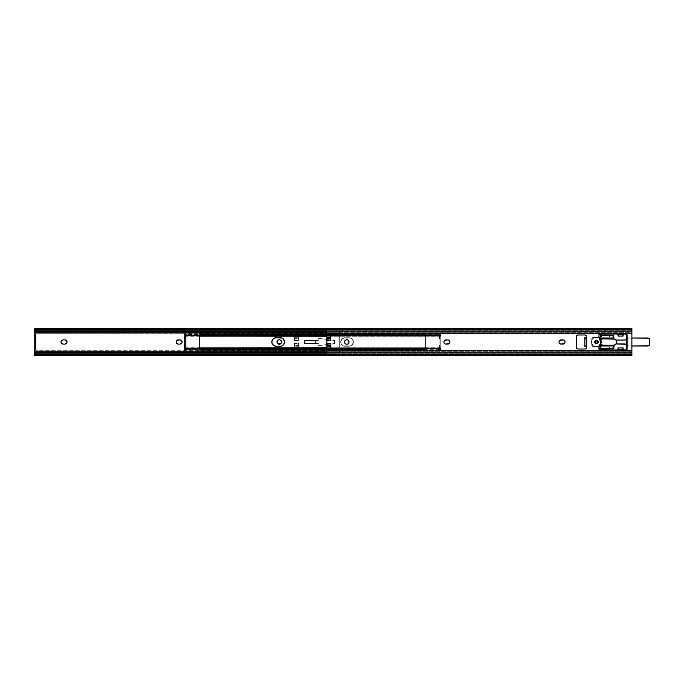 <?xml version="1.0" encoding="UTF-8"?>
<svg xmlns="http://www.w3.org/2000/svg" width="684" height="684" viewBox="0 0 684 684"><rect width="100%" height="100%" fill="white"/><g stroke="black" fill="none" stroke-linecap="round" stroke-linejoin="round"><path stroke-width="0.51" stroke-dasharray="3.42 2.56" d="M298.455 337.041L294.453 337.041L294.453 337.862L298.455 337.862L298.455 340.752L294.453 340.752L294.453 335.391L298.455 335.391L294.453 335.391L294.453 337.041L298.455 337.041L298.455 337.862L294.453 338.007L298.455 338.007L294.453 337.725L294.453 335.989L294.453 340.247L298.455 340.247L298.455 335.989L294.453 335.989L298.455 335.989L298.455 337.725L294.453 337.725L298.455 337.87L294.453 337.862L294.453 340.752L298.455 340.752L298.455 338.606L294.453 338.606L298.455 338.606L298.455 337.862L298.455 340.752L298.455 338.469L298.455 340.247L294.453 340.247L294.453 338.007L298.455 338.007L298.455 338.469L298.455 335.391L298.455 337.041M294.453 346.13L298.455 346.275L294.453 346.13L298.455 346.138L298.455 345.394L294.453 345.394L294.453 348.609L294.453 343.248L298.455 343.248L298.455 348.609L294.453 348.609L298.455 348.609L298.455 346.959L294.453 346.959L298.455 346.959L298.455 346.138L294.453 346.138L298.455 346.13L294.453 345.993L294.453 343.753L294.453 348.011L298.455 348.011L298.455 343.753L294.453 343.753L298.455 343.753L298.455 345.993L294.453 345.993L294.453 343.248L294.453 345.394L298.455 345.394L298.455 343.248L294.453 343.248L294.453 348.609L294.453 346.275L298.455 346.275L298.455 348.011L294.453 348.011L294.453 346.13M281.492 342L281.449 341.564A2.249 2.249 0 0 0 281.449 341.555L281.321 341.136A2.249 2.249 0 0 0 281.321 341.136L281.115 340.752A2.249 2.249 0 0 0 281.107 340.743L280.098 339.922A2.249 2.249 0 0 0 280.098 339.914L279.243 339.751A2.249 2.249 0 0 0 278.379 339.922L277.986 340.128A2.249 2.249 0 0 0 277.362 340.752L276.986 342A2.249 2.249 0 0 0 276.986 342L277.644 343.59L279.243 344.249L280.833 343.59L281.492 342M34.2 354.355L34.2 355.509L34.2 354.355L339.298 354.355L339.298 352.824L339.298 354.355L34.2 354.355L34.2 352.824L339.298 352.824L339.298 350.695L339.298 352.824L34.2 352.824L34.2 350.695L339.298 350.695L339.298 330.962L339.298 332.723L326.781 332.723L339.298 332.723L339.298 353.038L34.722 353.038L339.298 353.038L339.298 351.277L326.781 351.277L339.298 351.277L339.298 331.176L34.2 331.176L339.298 331.176L339.298 328.91L338.896 329.645L326.781 329.645L338.896 329.645A2.001 1.291 180 0 1 337.298 330.158L326.781 330.158L337.298 330.158L337.298 331.381L326.781 331.381L337.298 331.381A2.001 1.291 0 0 0 338.879 330.885L34.619 330.885L338.879 330.885L337.298 331.381L337.298 330.158L338.896 329.645L339.298 328.491L339.298 350.695L34.2 350.695L34.2 333.305L339.298 333.305L34.2 333.305L34.2 328.491L34.2 329.645L339.298 329.645L34.2 329.645M318.24 340.495L304.508 340.495L304.508 343.505L318.291 343.513L317.778 345.805L334.767 343.479L334.767 340.521L317.778 338.195L318.24 340.495L317.778 338.195L334.767 340.521L334.767 343.479L317.778 345.805L318.291 343.513L304.508 343.505L304.508 340.495L318.24 340.495L304.508 340.495L318.24 340.495L317.778 338.195L334.767 340.521L317.778 338.195L318.24 340.495L304.508 340.495L318.24 340.495L315.615 340.495L315.615 343.505L304.508 343.505L318.24 343.505L304.508 343.505L318.24 343.505L317.778 345.805L334.767 343.479L317.778 345.805L318.24 343.505L317.778 345.805L326.918 344.556L317.778 345.805L318.24 343.505L315.615 343.505L318.334 343.548L317.778 345.805L334.519 343.513L334.519 340.487L327.037 339.461L327.037 344.539L334.767 343.479L326.926 344.556L334.519 343.513L334.767 340.521L317.778 338.195L326.918 339.444L326.926 344.556L326.926 339.444L317.778 338.195L318.334 340.452L315.709 340.495L315.709 343.505L318.359 343.599L317.778 345.805L326.79 344.574L326.79 339.426L317.778 338.195L318.24 340.495M279.243 339.751L278.379 339.922M277.986 340.128L277.362 340.752M180.046 344.103L178.242 344.103L180.85 343.941L182.106 342.41M182.106 341.59L180.456 339.939M178.242 339.897L180.046 339.897L177.07 340.256L176.139 342A2.103 2.103 0 0 1 176.301 341.196M176.181 342.41L177.831 344.061M64.929 344.103L63.125 344.103L65.732 343.941L66.989 342.41A2.103 2.103 0 0 1 66.681 343.171M67.032 342L66.681 340.829L65.339 339.939M63.125 339.897L64.929 339.897L62.321 340.059L61.064 341.59M61.064 342.41L62.714 344.061M34.2 334.493L35.799 334.493L35.799 349.507L34.2 349.507L35.799 349.507L35.799 334.493L34.2 334.493M338.896 354.355L326.781 354.355L338.896 354.355L337.298 353.842L326.781 353.842L337.298 353.842L337.298 352.619L326.781 352.619L337.298 352.619L338.879 353.115L34.619 353.115L338.879 353.115A2.001 1.291 180 0 0 337.298 352.619L337.298 353.842A2.001 1.291 0 0 1 338.896 354.355L339.196 354.731L338.896 354.355M339.298 353.816L339.298 355.509L339.153 353.44M339.298 330.09L339.298 328.534L339.298 330.962L34.722 330.962L339.298 330.962L339.298 330.09L35.551 330.09M34.2 353.038L34.2 330.962M66.989 341.59A2.103 2.103 0 0 0 66.681 340.829M277.362 343.248A2.249 2.249 0 0 0 277.986 343.872M278.379 344.078A2.249 2.249 0 0 0 279.243 344.249M308.604 343.505L315.615 343.505L315.615 340.495L304.696 340.495L304.696 343.505L308.604 343.505M315.521 340.495L304.696 340.495L304.696 343.505L315.521 343.505L315.521 340.495L315.709 343.505L315.521 340.495M304.508 343.505L304.696 340.495L304.508 343.505M334.767 340.521L334.519 343.513L334.767 340.521M327.037 344.539L326.79 339.426L327.037 344.539M298.455 346.959L298.455 343.248L298.455 346.959M294.453 337.041L294.453 340.752L294.453 337.041M294.453 340.247L294.453 335.989L294.453 340.247M298.455 335.989L298.455 340.247L298.455 335.989M294.453 348.011L294.453 343.753L294.453 348.011M298.455 343.753L298.455 348.011L298.455 343.753M340.7 342A4.258 4.258 0 0 0 344.95 346.258A4.258 4.258 0 0 1 340.7 342L341.949 338.99L344.95 337.742L350.781 338.067L352.696 339.64L353.414 342L352.166 345.01L349.156 346.258L343.325 345.933L341.419 344.36L340.7 342L341.419 344.36L343.325 345.933L350.781 345.933L352.696 344.36L353.414 342L352.696 339.64L350.781 338.067L343.325 338.067L341.419 339.64L340.7 342A4.258 4.258 0 0 1 344.95 337.742A4.258 4.258 0 0 0 340.7 342L341.419 344.36L343.325 345.933L349.156 346.258A4.258 4.258 0 0 0 353.414 342A4.258 4.258 0 0 0 349.156 337.742A4.258 4.258 0 0 1 353.414 342A4.258 4.258 0 0 1 349.156 346.258L344.95 346.258L349.156 346.258A4.258 4.258 0 0 0 353.414 342A4.258 4.258 0 0 1 349.156 346.258L351.525 345.54L353.329 342.829L352.696 339.64L350.781 338.067L343.325 338.067L341.419 339.64L340.7 342L341.419 339.64L343.325 338.067L350.781 338.067L352.696 339.64L353.414 342L352.696 344.36L350.781 345.933L343.325 345.933L341.419 344.36L340.7 342M280.295 337.742A4.258 4.258 0 0 0 280.286 337.742L274.455 338.067L272.548 339.64L271.83 342A4.258 4.258 0 0 0 276.088 346.258A4.258 4.258 0 0 1 271.83 342L273.078 338.99L271.83 342A4.258 4.258 0 0 1 276.088 337.742L281.124 337.828L283.296 338.99L284.544 342L283.296 345.01L280.286 346.258L275.259 346.172L273.078 345.01L271.916 342.829L273.72 345.54L276.088 346.258L281.919 345.933L284.219 343.624L284.219 340.375L282.654 338.46L281.124 337.828L276.088 337.742A4.258 4.258 0 0 0 271.83 342L272.548 344.36L274.455 345.933L280.286 346.258A4.258 4.258 0 0 0 281.919 345.933L283.826 344.36L284.544 342A4.258 4.258 0 0 0 284.544 341.991L283.296 338.99M425.534 350.105L184.697 350.105L425.534 350.105L425.534 348.43L184.697 348.43L184.996 346.001L186.099 346.001L186.099 346.54L184.996 346.54L184.996 337.999L186.099 337.999L186.099 338.469L184.996 338.469L184.996 345.531L186.099 345.531L186.099 346.001L184.996 346.001L184.996 345.531L186.099 345.531L186.099 338.469L184.996 338.469L184.996 337.46L186.099 337.46L186.099 337.999L184.996 337.999L184.697 335.57L425.534 335.57L199.711 335.57L425.534 335.57L425.534 333.895L184.697 333.895L425.534 333.895M184.697 349.712L184.697 349.148L184.697 349.712L425.534 349.712L425.534 349.148L423.533 349.952L186.698 349.952L184.697 347.746L425.534 347.746L184.731 347.908L185.92 349.028L424.311 349.028L185.92 349.028L423.533 349.387L186.698 349.387L186.698 349.952L184.697 349.148L184.697 347.746M425.499 334.835L425.534 335.57L184.697 335.357L184.697 336.186L184.697 334.852L186.698 334.048L184.697 336.254L185.92 334.972L424.311 334.972L185.92 334.972L423.533 334.613L186.698 334.613L186.698 334.048L423.533 334.048L425.534 334.852L425.534 334.288L184.697 334.288L184.697 334.852L186.698 334.048L423.533 334.048L425.534 336.254L425.534 335.357L184.697 335.57L425.534 335.57L425.534 348.686L425.534 347.746L425.534 348.643L184.697 348.643L425.534 348.703L425.534 335.57L425.534 348.43L184.697 348.703L184.731 347.908M425.534 348.703L184.697 348.532M425.499 349.165L425.534 334.852L184.731 334.835M185.125 348.259L186.099 348.259L186.099 335.741L184.996 335.741L186.099 335.741L186.099 336.485L184.996 336.485L186.099 336.485L186.099 348.259L184.996 348.259L184.996 347.515L186.099 347.515L186.099 348.259L186.099 335.741L186.099 337.46L184.996 337.46L185.125 335.741M184.996 347.908L425.499 347.908L423.533 349.952L186.698 349.952L184.731 349.165M184.697 334.852L184.697 334.288M184.697 349.148L425.534 349.148L423.533 349.952L425.534 347.746M186.099 347.515L184.996 347.515L184.996 346.54L186.099 346.54L186.099 347.515M425.089 335.416L423.533 334.048L425.534 334.852L425.534 336.186L425.089 335.416M280.286 337.742A4.258 4.258 0 0 1 281.919 338.067L276.088 337.742M280.286 346.258L276.088 346.258L280.286 346.258A4.258 4.258 0 0 0 281.919 345.933L276.088 346.258M199.711 350.105L199.711 348.43L440.547 348.43L440.248 346.001L439.145 346.001L439.145 346.54L440.248 346.54L440.248 337.999L439.145 337.999L439.145 338.469L440.248 338.469L440.248 345.531L439.145 345.531L439.145 346.001L440.248 346.001L440.248 345.531L439.145 345.531L439.145 338.469L440.248 338.469L440.248 337.46L439.145 337.46L439.145 337.999L440.248 337.999L440.043 335.741L440.043 348.259L440.547 349.704L440.547 347.746L440.547 350.105L200.609 349.712L440.547 349.712L440.547 347.746L440.547 348.643L199.711 348.703L440.547 348.43L199.711 348.43L199.711 335.57L440.547 335.57L199.711 335.57L199.711 333.895M273.72 338.46L273.078 338.99M282.654 338.46L281.919 338.067M199.711 336.254L199.711 335.357L440.547 335.545L440.547 334.04L440.547 334.852L440.547 334.288L200.609 334.288L440.547 333.895L440.547 335.57L199.711 335.297L440.547 335.357L440.547 336.254L438.547 334.048L326.781 334.048L438.547 334.048L438.547 334.613L326.781 334.613L439.325 334.972L326.781 334.972L439.325 334.972L440.513 336.092L326.781 336.092L440.547 336.186L440.547 334.852L438.547 334.048L440.513 334.835M199.711 334.852L440.547 334.852L440.547 336.254L440.547 335.297L440.043 335.741L440.248 348.259L440.248 346.54L439.145 346.54L439.145 348.259L439.145 335.741L439.145 336.485L440.248 336.485L440.248 335.741L439.145 335.741L439.145 347.515L440.248 347.515L439.145 347.515L439.145 348.259L440.248 348.259L439.145 348.259L439.145 335.741L440.547 335.545L199.711 335.57L199.711 348.43L440.547 348.703L199.711 348.643L199.711 347.746M440.513 347.908L326.781 347.908L440.513 347.908M326.781 349.028L439.325 349.028L440.359 348.267L439.325 349.028L326.781 349.028M326.781 349.387L439.325 349.028L326.781 349.387M199.711 349.148L440.547 349.148L438.547 349.952L326.781 349.952L438.547 349.952L438.547 349.387L438.948 349.917L440.513 349.165M440.547 335.297L199.711 335.297M199.711 333.903L199.711 336.135M199.711 347.865L199.711 350.088M439.145 337.46L440.248 337.46L440.248 336.485L439.145 336.485L439.145 337.46M440.231 335.741L440.248 348.259L440.248 335.741M344.95 346.258A4.258 4.258 0 0 1 340.7 342A4.258 4.258 0 0 1 344.95 337.742A4.258 4.258 0 0 0 340.7 342A4.258 4.258 0 0 0 344.95 346.258L349.156 346.258L344.95 346.258M349.156 337.742A4.258 4.258 0 0 1 353.414 342A4.258 4.258 0 0 0 349.156 337.742L344.95 337.742L349.156 337.742M344.599 342.436L344.933 343.248A2.249 2.249 0 0 0 344.933 343.257L346.369 344.206L348.053 343.872A2.249 2.249 0 0 0 348.062 343.872L349.011 342.436M444.839 340.247A2.103 2.103 0 0 0 444.831 340.256L447.806 339.897L446.002 339.897M444.514 340.512A2.103 2.103 0 0 0 444.514 340.521L444.061 341.196M443.942 342.402A2.103 2.103 0 0 0 443.942 342.419L443.899 342A2.103 2.103 0 0 0 443.899 342L443.942 341.59A2.103 2.103 0 0 0 443.942 341.598M559.05 342.402A2.103 2.103 0 0 0 559.05 342.419L559.008 342A2.103 2.103 0 0 0 559.008 342L559.05 341.59A2.103 2.103 0 0 0 559.05 341.598M595.268 342.487L595.174 342A1.274 1.274 0 0 1 595.268 341.513L595.174 342A1.274 1.274 0 0 0 595.268 342.487L595.738 343.06A1.274 1.274 0 0 0 596.2 343.248L597.354 342.906A1.274 1.274 0 0 0 597.354 342.898L597.508 342.71M339.298 355.509L326.781 355.509L326.781 353.842L631.879 353.842L631.879 354.355L326.781 354.355L326.781 352.619L631.879 352.619L326.781 352.619L326.781 353.115L631.879 353.115L631.879 352.619L631.879 353.842L326.781 353.842L326.781 353.038L326.781 353.91L326.781 353.115L631.879 353.115L631.879 353.91L631.879 353.038L326.781 353.038L326.781 351.277L631.879 351.277L631.879 353.038L326.781 353.038L326.781 338.606L330.791 338.606L330.791 335.391L326.781 335.391L326.781 332.723L631.879 332.723L631.879 351.277L326.781 351.277L326.781 348.609L330.791 348.609L330.791 343.248L326.781 343.248L326.781 340.752L330.791 340.752L326.781 340.752L326.781 330.962L631.879 330.962L631.879 330.09L631.879 330.885L326.781 330.885L326.781 331.381L326.781 328.491L339.298 328.491M349.011 341.564L348.053 340.128L346.805 339.751L345.557 340.128L344.599 341.564M443.942 342.41L445.592 344.061L448.969 343.744M449.285 343.488A2.103 2.103 0 0 0 449.294 343.488L449.747 342.804M449.867 342.402A2.103 2.103 0 0 1 449.867 342.419L449.55 340.829L447.806 339.897M560.7 344.061L564.086 343.744M564.403 343.488L564.856 342.804M564.975 342.41L564.856 341.196L563.719 340.059M563.325 339.939L559.948 340.256M559.623 340.512L559.17 341.196M559.05 342.41L560.307 343.941M597.628 342.487L596.935 340.82L595.388 341.29M595.738 343.06L596.2 343.248M586.402 346.617L586.436 347.506L586.299 346.455L584.837 346.258L586.436 346.258L586.436 337.742L584.837 337.742L586.299 337.545L586.41 336.203L585.23 335.023M586.402 337.383L586.436 336.494M584.94 334.989L577.929 334.989L584.94 334.989M577.638 335.023L576.544 335.921M576.432 347.506L576.432 336.494L576.458 347.797L577.638 348.977M584.94 349.011L577.929 349.011L584.94 349.011L586.325 348.079M626.074 350.011L624.073 350.011L626.27 349.986L627.057 349.199L627.057 334.801L626.27 334.014L624.073 333.989L626.074 333.989M623.876 334.014L623.073 334.989L623.073 334.493L618.054 334.801M617.994 334.613L617.267 334.014M599.954 333.989L617.071 333.989L599.569 334.066L598.97 334.801L598.996 337.734L600.749 342A4.301 4.301 0 0 0 599.688 339.17M599.697 344.83A4.301 4.301 0 0 0 600.68 342.769L598.996 346.266L598.97 349.199L599.569 349.934L617.071 350.011L599.954 350.011M617.267 349.986L618.071 349.011L618.071 349.507L623.09 349.199M623.15 349.387L623.876 349.986M326.781 355.509L326.781 354.355L631.879 354.355L631.879 328.491L631.879 329.645L326.781 329.645L631.879 329.645L631.879 330.158L326.781 330.158L631.879 330.158L631.879 331.381L326.781 331.381L631.879 331.381L631.879 330.885L326.781 330.885L326.781 330.09L326.781 330.962L631.879 330.962L631.879 332.723L326.781 332.723L326.781 328.491M631.879 354.355L631.879 355.509L631.879 354.355M326.781 353.842L326.781 352.619L326.781 353.842M631.879 353.842L631.879 352.619L631.879 353.842M631.879 330.158L631.879 331.381L631.879 330.158M623.073 334.989L623.073 334.493L618.071 334.493L618.071 334.989M623.073 336.092L618.071 336.092L618.071 334.493L623.073 334.493L623.073 336.092L618.567 336.092L618.567 334.493L622.577 334.493L622.577 336.092L622.577 334.493L623.073 334.493M598.953 334.989L598.953 337.195M600.689 342.761A4.301 4.301 0 0 0 600.749 342.009M599.381 345.258A0.504 0.504 0 0 0 598.953 345.736L599.954 345.249L598.953 345.736A0.504 0.504 0 0 1 599.381 345.258A3.001 3.001 0 0 0 599.372 345.275M598.953 346.805L598.953 349.011M618.071 349.011L618.071 349.507L623.073 349.507L623.073 349.011M618.071 347.908L623.073 347.908L623.073 349.507L618.071 349.507L618.071 347.908L618.567 347.908L618.567 349.507L622.577 349.507L622.577 347.908L618.567 347.908L618.567 349.507L618.071 349.507M627.074 349.011L627.074 334.989M596.2 340.752A1.274 1.274 0 0 0 595.738 340.94M585.957 346.301L584.837 346.258L584.837 337.742L585.957 337.699M586.436 337.742L584.837 337.742L586.436 337.742L586.436 346.258L586.436 337.742L586.436 338.742L584.837 338.742L584.837 345.258L586.436 345.258L586.436 338.742L584.837 338.742L584.837 337.742L586.436 337.742M584.837 346.258L586.436 346.258L584.837 346.258L584.837 345.258L586.436 345.258L586.436 346.258L584.837 346.258M623.073 349.507L622.577 349.507L622.577 347.908L623.073 347.908M618.071 334.493L618.567 334.493L618.567 336.092L618.071 336.092M562.915 339.897L561.111 339.897M561.111 344.103L562.915 344.103M446.002 344.103L447.806 344.103M330.791 345.993L330.791 348.609L326.781 348.609L326.781 346.959L330.791 346.959L326.781 346.959L326.781 345.394L330.791 345.394L326.781 345.394L326.781 343.248L330.791 343.248L330.791 345.976M330.791 348.011L330.791 346.626L330.791 348.011M330.791 337.725L330.791 335.989L330.791 338.606L326.781 338.606L326.781 337.041L330.791 337.041L326.781 337.041L326.781 335.391L330.791 335.391L330.791 340.752L330.791 337.725M330.791 340.247L330.791 338.469L330.791 340.247M594.447 342A2.001 2.001 0 0 0 596.448 344.001A2.001 2.001 0 0 0 598.449 342A2.001 2.001 0 0 1 596.448 344.001A2.001 2.001 0 0 1 594.447 342L595.029 343.419L596.448 344.001L597.867 343.419L598.449 342L597.867 340.581L596.448 339.999L594.781 340.888L594.601 342.769L596.055 343.966L597.867 343.419L598.414 341.607L597.217 340.153L595.337 340.333L594.447 342A2.001 2.001 0 0 1 596.448 339.999A2.001 2.001 0 0 1 598.449 342A2.001 2.001 0 0 0 596.448 339.999A2.001 2.001 0 0 0 594.447 342L595.029 340.581L596.448 339.999A2.001 2.001 0 0 0 594.447 342A2.001 2.001 0 0 0 596.448 344.001A2.001 2.001 0 0 1 594.447 342A2.001 2.001 0 0 1 596.448 339.999L598.295 341.231L597.867 343.419L596.055 343.966L594.481 342.393L595.029 340.581L597.217 340.153L598.414 341.607L597.559 343.667L595.337 343.667L594.447 342M614.198 344.975A3.001 3.001 0 0 0 614.711 344.847L613.796 345.292M613.796 338.708L615.207 339.367M615.651 339.666L616.72 342.53L614.711 344.847M613.762 345.471L600.304 345.403M648.176 338.084L628.245 338.05L631.879 338.05L627.741 338.11L626.553 339.025A2.052 2.052 0 0 1 624.774 340.051L603.758 340.051L616.045 340.051L603.758 340.051L601.535 339.538L598.662 337.392L593.361 337.383L591.831 338.913L591.797 344.702L592.361 346.087L593.746 346.702A2.001 2.001 0 0 1 591.745 344.702L591.745 339.298L591.745 344.702A2.001 2.001 0 0 0 593.746 346.702L598.226 346.702L593.746 346.702A2.001 2.001 0 0 1 591.745 344.702A2.001 2.001 0 0 0 593.746 346.702L597.953 346.702A1 1 0 0 0 598.953 345.736L597.953 346.702A1 1 0 0 0 598.953 345.736L598.141 346.685L593.353 346.668L592.327 346.121L591.745 344.702L591.745 339.298L592.327 337.879L593.353 337.332L597.953 337.298L598.953 338.264A1 1 0 0 0 597.953 337.298L598.953 338.264A0.504 0.504 0 0 0 599.381 338.742A0.504 0.504 0 0 1 598.953 338.264A1 1 0 0 0 597.953 337.298L593.746 337.298A2.001 2.001 0 0 0 591.745 339.298L592.327 337.879L593.353 337.332L598.226 337.298A2.001 2.001 0 0 1 598.962 337.434A2.001 2.001 0 0 0 598.226 337.298L593.746 337.298A2.001 2.001 0 0 0 591.745 339.298L591.745 344.702L591.745 339.298A2.001 2.001 0 0 1 593.746 337.298L591.831 338.913L591.797 344.702L592.361 346.087L591.745 344.702A2.001 2.001 0 0 0 593.746 346.702L592.327 346.121L598.662 346.608L601.535 344.462L603.758 343.949L624.774 343.949A2.052 2.052 0 0 1 626.553 344.975L628.245 345.95L648.543 345.805L649.749 344.001L649.714 339.615L648.543 338.195M600.142 338.708L600.449 338.247L613.762 338.529M614.711 339.153A3.001 3.001 0 0 0 614.198 339.025M609.709 348.754L600.449 348.754L600.449 346.754L613.745 346.754L600.449 346.754L609.213 346.754L609.213 348.754L601.45 348.754L601.45 346.754L601.45 348.754L600.449 348.754L600.449 346.754L613.762 346.754L613.762 348.754L609.709 348.754L612.761 348.754L612.761 346.754L609.709 346.754L609.709 348.754L609.709 346.754L609.213 346.754L609.213 348.754L609.213 346.754L609.213 348.754L609.709 348.754M600.449 337.246L600.449 335.245L613.762 335.245L613.762 337.246L600.449 337.246L613.762 337.246L612.761 337.246L612.761 335.245L609.709 335.245L609.709 337.246L612.761 337.246L612.761 335.245L613.762 335.245L613.762 337.246L600.449 337.246L600.449 335.245L601.45 335.245L601.45 337.246L609.213 337.246L609.213 335.245L601.45 335.245L601.45 337.246L600.449 337.246L600.449 338.247L613.762 338.247L613.762 337.246M609.213 335.245L609.213 337.246L609.213 335.245L609.213 337.246L609.709 337.246L609.709 335.245L609.213 335.245M613.762 348.754L612.761 348.754L612.761 346.754L613.762 346.754L613.762 345.753L600.449 345.753L600.449 346.754M625.8 344.223L626.553 344.975A1.949 1.949 0 0 0 628.245 345.95L628.245 346.001A2.001 2.001 0 0 1 627.074 345.634A2.001 2.001 0 0 0 628.245 346.001L631.879 346.001L628.245 345.95A1.949 1.949 0 0 1 627.074 345.565M626.86 345.386L628.245 345.95L647.799 345.95A1.949 1.949 0 0 0 649.749 344.001L649.749 339.999A1.949 1.949 0 0 0 647.799 338.05L628.245 338.05L626.86 338.614M627.074 338.435A1.949 1.949 0 0 1 628.245 338.05L628.245 337.999A2.001 2.001 0 0 0 627.074 338.366A2.001 2.001 0 0 1 628.245 337.999L631.879 337.999L628.245 337.999A2.001 2.001 0 0 0 626.51 338.999L626.228 339.444M600.261 338.64A5.053 5.053 0 0 0 603.758 340.051L601.535 339.538L599.808 338.067A5.002 5.002 0 0 0 603.758 339.999L624.774 339.999A2.001 2.001 0 0 0 626.51 338.999A2.001 2.001 0 0 1 628.245 337.999L647.799 337.999A2.001 2.001 0 0 1 649.8 339.999L649.8 344.001A2.001 2.001 0 0 1 647.799 346.001A2.001 2.001 0 0 0 649.8 344.001L649.8 339.999A2.001 2.001 0 0 0 647.799 337.999L628.245 338.05A1.949 1.949 0 0 0 626.553 339.025L626.51 338.999A2.001 2.001 0 0 1 624.774 339.999L603.758 339.999A5.002 5.002 0 0 1 600.296 338.606A5.002 5.002 0 0 0 603.758 339.999L616.002 339.999L603.758 339.999A5.002 5.002 0 0 1 599.808 338.067A2.001 2.001 0 0 0 598.226 337.298L593.746 337.349L598.226 337.349A1.949 1.949 0 0 1 598.962 337.494M599.081 337.545L593.746 337.298A2.001 2.001 0 0 0 591.745 339.298A2.001 2.001 0 0 1 593.746 337.298L598.226 337.298A2.001 2.001 0 0 1 599.808 338.067L599.765 338.101A1.949 1.949 0 0 0 598.226 337.349L593.746 337.298A2.001 2.001 0 0 0 591.745 339.298L591.797 339.298A1.949 1.949 0 0 1 593.746 337.349A1.949 1.949 0 0 0 591.797 339.298L591.745 344.702A2.001 2.001 0 0 0 593.746 346.702L599.081 346.455M598.962 346.506A1.949 1.949 0 0 1 598.226 346.651L593.746 346.651L598.226 346.702A2.001 2.001 0 0 0 598.962 346.566A2.001 2.001 0 0 1 598.226 346.702L598.226 346.651A1.949 1.949 0 0 0 599.765 345.899L601.535 344.462L603.758 344.001A5.002 5.002 0 0 0 599.808 345.933A2.001 2.001 0 0 1 598.226 346.702A2.001 2.001 0 0 0 599.808 345.933L599.808 345.933A5.002 5.002 0 0 1 603.758 344.001L616.002 344.001L603.758 343.949A5.053 5.053 0 0 0 600.261 345.36M600.296 345.394A5.002 5.002 0 0 1 603.758 344.001L624.774 343.949L603.758 344.001A5.002 5.002 0 0 0 600.296 345.394M599.765 345.899A5.053 5.053 0 0 1 603.758 343.949L624.774 344.001A2.001 2.001 0 0 1 626.51 345.001L626.51 345.001A2.001 2.001 0 0 0 628.245 346.001A2.001 2.001 0 0 1 626.51 345.001A2.001 2.001 0 0 0 624.774 344.001L624.774 343.949M647.799 346.001L628.245 345.95L647.799 346.001M596.448 339.999A2.001 2.001 0 0 1 598.449 342A2.001 2.001 0 0 1 596.448 344.001A2.001 2.001 0 0 0 598.449 342A2.001 2.001 0 0 0 596.448 339.999M593.746 346.651A1.949 1.949 0 0 1 591.797 344.702A1.949 1.949 0 0 0 593.746 346.651L598.226 346.702L593.746 346.651M624.774 340.051L603.758 340.051A5.053 5.053 0 0 1 599.765 338.101M598.397 342A1.949 1.949 0 0 0 596.448 340.051A1.949 1.949 0 0 0 594.499 342A1.949 1.949 0 0 1 596.448 340.051A1.949 1.949 0 0 1 598.397 342L597.825 343.377L596.448 343.949L595.071 343.377L594.499 342L595.071 340.623L596.448 340.051L597.825 340.623L598.397 342A1.949 1.949 0 0 1 596.448 343.949A1.949 1.949 0 0 1 594.499 342A1.949 1.949 0 0 0 596.448 343.949A1.949 1.949 0 0 0 598.397 342L597.825 340.623L596.448 340.051L595.071 340.623L594.499 342L595.071 343.377L596.448 343.949L597.825 343.377L598.397 342M601.45 342A5.002 5.002 0 0 0 596.448 336.998A5.002 5.002 0 0 0 591.446 342A5.002 5.002 0 0 1 596.448 336.998A5.002 5.002 0 0 1 601.45 342A5.002 5.002 0 0 1 596.448 347.002A5.002 5.002 0 0 1 591.446 342A5.002 5.002 0 0 0 596.448 347.002A5.002 5.002 0 0 0 601.45 342L599.988 338.46L596.448 336.998L592.908 338.46L591.446 342L592.908 345.54L596.448 347.002L598.363 346.626L600.612 344.779L601.356 342.975L601.074 340.085L599.227 337.836L597.423 337.092L594.533 337.374L592.908 338.46L591.822 340.085L591.54 342.975L592.284 344.779L594.533 346.626L597.423 346.908L599.227 346.164L601.074 343.915L601.45 342M339.298 353.91L35.551 353.91M184.697 336.254L425.534 336.254M184.697 335.297L425.534 335.297M326.781 350.105L440.547 350.105M326.781 333.895L440.547 333.895M440.547 336.254L326.781 336.254M440.547 348.703L199.711 348.703M440.547 347.746L326.781 347.746M631.879 330.09L326.781 330.09M631.879 353.91L326.781 353.91"/><path stroke-width="1.03" d="M277.644 343.59L277.029 342.436L277.362 340.752A2.249 2.249 0 0 0 276.986 341.991A2.249 2.249 0 0 1 279.243 339.751A2.249 2.249 0 0 1 281.492 342A2.249 2.249 0 0 0 279.243 339.751L280.491 340.128M278.379 339.922A2.249 2.249 0 0 0 277.986 340.128L279.243 339.751M178.242 339.897A2.103 2.103 0 0 0 176.139 342A2.103 2.103 0 0 0 178.242 344.103A2.103 2.103 0 0 1 176.139 342L177.07 340.256L180.046 339.897A2.103 2.103 0 0 1 182.141 342A2.103 2.103 0 0 1 180.046 344.103L177.831 344.061L180.046 344.103A2.103 2.103 0 0 0 182.141 342.009L182.141 342A2.103 2.103 0 0 0 180.046 339.897L178.242 339.897A2.103 2.103 0 0 0 176.301 341.196M61.064 341.59L61.645 340.512L63.125 339.897A2.103 2.103 0 0 0 61.03 342A2.103 2.103 0 0 0 63.125 344.103A2.103 2.103 0 0 1 61.03 342L61.03 342A2.103 2.103 0 0 1 63.125 339.897L64.929 339.897A2.103 2.103 0 0 1 67.032 342A2.103 2.103 0 0 1 64.929 344.103L62.714 344.061L64.929 344.103A2.103 2.103 0 0 0 66.681 343.171L64.929 344.103M280.491 343.872L277.986 343.872A2.249 2.249 0 0 0 278.379 344.078M65.339 339.939L66.989 341.59A2.103 2.103 0 0 1 66.989 342.41L66.681 343.171M34.345 330.56L34.619 330.885A2.001 1.291 0 0 0 36.201 331.381L36.201 330.158A2.001 1.291 180 0 1 34.602 329.645L326.781 329.645L34.602 329.645L36.201 330.158L326.781 330.158L36.201 330.158L36.201 331.381L326.781 331.381L36.201 331.381L34.303 330.5L34.2 328.491L34.2 330.962L34.722 330.962L34.2 330.962L34.2 332.723L326.781 332.723L34.2 332.723L34.2 351.277L326.781 351.277L34.2 351.277L34.2 353.038L34.722 353.038L34.2 353.038L34.2 354.355M280.833 340.41L281.492 342L280.833 343.59M180.456 339.939L182.106 341.59M182.106 342.41L181.525 343.488L180.046 344.103M177.831 344.061L176.181 342.41M62.714 344.061L61.064 342.41M34.2 328.491L326.781 328.491L326.781 329.645L631.879 329.645L631.879 331.176L631.879 329.645L326.781 329.645L326.781 331.176L631.879 331.176L631.879 350.695L631.879 333.305L326.781 333.305L631.879 333.305L631.879 331.176L326.781 331.176L326.781 335.989L330.791 335.989L330.791 340.247L326.781 340.247L326.781 343.753L330.791 343.753L330.791 348.011L326.781 348.011L326.781 350.695L631.879 350.695L631.879 352.824L631.879 350.695L326.781 350.695L326.781 352.824L631.879 352.824L631.879 354.355L631.879 352.824L326.781 352.824L326.781 354.355L631.879 354.355L631.879 355.509L631.879 354.355L34.602 354.355L34.2 355.509L34.602 354.355L326.781 354.355L326.781 355.509L34.2 355.509M36.201 353.842L34.602 354.355A2.001 1.291 0 0 1 36.201 353.842L326.781 353.842L36.201 353.842L36.201 352.619L36.201 353.842M326.781 352.619L36.201 352.619L326.781 352.619M34.619 353.115L36.201 352.619A2.001 1.291 180 0 0 34.619 353.115L34.2 355.064L34.619 353.115M34.2 329.645L34.2 330.962L34.2 330.09L35.551 330.09M34.2 330.962L34.2 334.493L35.799 334.493L35.799 336.494L34.2 336.494L34.2 347.506L35.799 347.506L35.799 336.494L35.799 349.507L34.2 349.507L34.2 353.038M34.2 336.494L35.799 336.494L35.799 334.493L34.2 334.493L34.2 336.494M34.2 349.507L35.799 349.507L35.799 347.506L34.2 347.506L34.2 349.507M66.681 340.829A2.103 2.103 0 0 0 64.929 339.897L63.125 339.897M279.243 344.249A2.249 2.249 0 0 0 281.492 342A2.249 2.249 0 0 1 279.243 344.249A2.249 2.249 0 0 1 276.986 342A2.249 2.249 0 0 0 277.362 343.248M184.697 349.148L184.697 348.703M184.697 347.746L184.697 348.643L184.697 347.746M184.697 348.532L184.697 350.088M184.697 333.895L184.697 335.57L199.711 335.57L184.697 335.57L185.193 335.741L185.193 348.259L184.697 348.43L199.711 348.43L184.697 348.43L184.697 350.105M272.548 339.64L273.72 338.46L276.088 337.742A4.258 4.258 0 0 0 272.155 340.367L272.548 339.64L272.155 340.375A4.258 4.258 0 0 0 271.83 341.991L272.155 343.624L271.916 341.171M184.697 335.357L184.697 334.852M184.697 348.455L184.697 335.468M184.697 334.288L184.697 335.545M184.697 335.57L185.125 335.741M185.125 348.259L184.697 348.43M184.996 335.741L184.996 348.259M185.193 348.259L185.193 335.741M283.296 338.99L284.544 342A4.258 4.258 0 0 1 280.286 346.258L276.088 346.258A4.258 4.258 0 0 1 271.83 342A4.258 4.258 0 0 1 276.088 337.742L281.919 338.067A4.258 4.258 0 0 1 280.286 346.258L281.919 345.933A4.258 4.258 0 0 0 284.544 342L283.826 344.36L281.919 345.933A4.258 4.258 0 0 0 280.295 337.742M199.711 350.088L326.781 350.105M274.455 338.067L273.078 338.99M326.781 333.895L199.711 333.903M199.711 334.852L199.711 336.254L199.745 334.835M201.31 334.083L201.712 334.613L326.781 334.613L200.934 334.972L326.781 334.972L200.934 334.972L199.745 336.092L326.781 336.092L199.711 336.186L201.712 334.613L201.31 334.083M326.781 334.048L201.712 334.048L326.781 334.048M199.711 335.57L199.711 348.43L199.711 335.57M276.088 346.258L273.72 345.54L272.155 343.624A4.258 4.258 0 0 0 276.088 346.258L280.286 346.258M281.919 338.067L282.654 338.46M199.745 347.908L326.781 347.908L199.745 347.908L200.934 349.028L326.781 349.028L200.934 349.028L326.781 349.387L201.712 349.387L201.712 349.952L326.781 349.952L201.712 349.952L199.745 347.908M326.781 347.746L199.711 347.865M199.745 349.165L199.711 347.814L199.711 349.148M199.711 336.135L326.781 336.254M199.711 334.664L199.711 335.1M271.83 342.009A4.258 4.258 0 0 0 272.155 343.616M280.286 337.742A4.258 4.258 0 0 1 284.544 342A4.258 4.258 0 0 0 280.286 337.742L276.088 337.742M349.054 342A2.249 2.249 0 0 1 346.805 344.249A2.249 2.249 0 0 1 344.556 342A2.249 2.249 0 0 0 348.053 343.872A2.249 2.249 0 0 0 349.054 342L349.011 341.564L349.054 342A2.249 2.249 0 0 0 346.805 339.751A2.249 2.249 0 0 0 344.556 342L344.599 342.436L344.556 342A2.249 2.249 0 0 1 346.805 339.751A2.249 2.249 0 0 1 349.054 342M443.942 341.598A2.103 2.103 0 0 0 443.899 341.991A2.103 2.103 0 0 1 446.002 339.897A2.103 2.103 0 0 0 444.839 340.247M448.61 340.059L449.285 340.512A2.103 2.103 0 0 0 447.806 339.897L444.831 340.256A2.103 2.103 0 0 0 443.942 341.581L443.899 342A2.103 2.103 0 0 0 443.942 342.402M559.05 341.598A2.103 2.103 0 0 0 559.008 341.991A2.103 2.103 0 0 1 561.111 339.897A2.103 2.103 0 0 0 559.05 341.581L559.008 342A2.103 2.103 0 0 0 559.05 342.402M595.268 342.487A1.274 1.274 0 0 0 595.738 343.06L595.174 342A1.274 1.274 0 0 1 596.448 340.726A1.274 1.274 0 0 1 597.722 342A1.274 1.274 0 0 1 596.448 343.274A1.274 1.274 0 0 1 595.174 342L595.268 341.513A1.274 1.274 0 0 1 595.738 340.94L597.354 341.094L597.508 342.71A1.274 1.274 0 0 0 596.2 340.752M597.508 342.71L596.2 343.248A1.274 1.274 0 0 0 597.508 342.71L597.628 342.487M448.969 343.744L445.592 344.061M449.747 342.804L449.285 343.488A2.103 2.103 0 0 0 449.867 342.419L449.901 342A2.103 2.103 0 0 0 449.867 341.598M449.747 341.196A2.103 2.103 0 0 0 449.294 340.512L449.747 341.196A2.103 2.103 0 0 1 449.867 341.581L449.901 342A2.103 2.103 0 0 1 449.867 342.402M445.199 343.941L444.514 343.488A2.103 2.103 0 0 1 443.942 342.419L443.899 342A2.103 2.103 0 0 0 446.002 344.103A2.103 2.103 0 0 1 444.839 343.753M564.086 343.744L560.7 344.061M564.856 342.804L564.403 343.488M564.975 341.59L564.975 342.41M563.719 340.059L564.856 341.196M559.948 340.256L563.325 339.939M559.05 342.41L559.008 342A2.103 2.103 0 0 0 561.111 344.103A2.103 2.103 0 0 1 559.05 342.419M586.137 337.657L586.436 346.805L585.957 346.301L586.436 347.506A1.505 1.505 0 0 1 584.94 349.011L577.929 349.011A1.505 1.505 0 0 1 576.432 347.506L576.432 336.494A1.505 1.505 0 0 1 577.929 334.989L584.94 334.989A1.505 1.505 0 0 1 586.436 336.494L586.299 337.545L584.837 337.742L584.837 346.258L586.137 346.343M586.325 335.921L586.402 337.383M576.544 335.921L577.638 335.023M576.544 348.079L576.432 336.494A1.505 1.505 0 0 1 577.929 334.989L584.94 334.989A1.505 1.505 0 0 1 586.436 336.494M586.325 348.079L584.94 349.011L577.929 349.011A1.505 1.505 0 0 1 576.68 348.344L577.638 348.977M626.783 334.288L626.783 349.712M600.749 342.009A4.301 4.301 0 0 0 600.749 341.991L598.996 337.734L598.97 334.801L599.569 334.066L617.071 333.989A1 1 0 0 1 617.934 334.493L618.071 334.989L617.772 334.288L623.209 334.493L624.073 333.989L623.244 334.433M599.244 349.712L598.996 346.266L600.68 342.769A4.301 4.301 0 0 0 600.689 342.761M623.09 349.199L623.363 349.712L617.934 349.507L617.071 350.011L617.9 349.567M618.054 349.199L617.934 349.507A1 1 0 0 1 617.071 350.011L599.398 349.84M623.363 349.712L624.073 350.011L623.363 349.712M631.879 329.645L631.879 328.491L631.879 329.645M349.011 342.436L348.053 343.872L346.805 344.249L345.557 343.872L344.599 342.436M344.599 341.564L345.557 340.128L346.805 339.751L348.053 340.128L349.011 341.564M446.002 339.897L448.217 339.939M444.831 343.744A2.103 2.103 0 0 1 444.514 343.488L444.061 342.804M444.061 341.196L444.514 340.512M560.307 343.941L559.17 342.804M559.17 341.196L559.623 340.512M585.23 335.023L586.188 335.664M596.2 343.248L595.738 343.06M626.63 349.84L624.073 350.011A1 1 0 0 1 623.209 349.507L623.073 347.908L618.071 347.908L617.934 349.507L623.209 349.507L623.073 349.011A1 1 0 0 0 624.073 350.011L626.074 350.011A1 1 0 0 0 626.903 349.567M626.903 334.433A1 1 0 0 0 626.074 333.989L624.073 333.989A1 1 0 0 0 623.073 334.989L623.209 334.493A1 1 0 0 1 624.073 333.989L626.63 334.16M631.879 328.491L326.781 328.491L326.781 355.509L631.879 355.509M626.074 333.989A1 1 0 0 1 627.074 334.989A1 1 0 0 0 626.912 334.442M623.073 334.493L623.073 336.092L623.209 334.493L617.934 334.493L618.071 336.092L623.073 336.092L623.073 334.989M599.116 334.442A1 1 0 0 0 598.953 334.989A1 1 0 0 1 599.954 333.989L617.071 333.989A1 1 0 0 1 618.071 334.989L618.071 334.493M599.954 333.989A1 1 0 0 0 599.124 334.433M598.953 337.195A3.001 3.001 0 0 0 599.688 339.17A3.001 3.001 0 0 1 598.953 337.195L598.953 334.989M599.688 339.17A4.301 4.301 0 0 1 599.688 344.83A4.301 4.301 0 0 0 599.697 344.83A3.001 3.001 0 0 0 599.381 345.258A0.504 0.504 0 0 1 599.449 345.249L599.954 345.249L599.449 345.249A0.504 0.504 0 0 0 599.381 345.258M599.372 345.275A3.001 3.001 0 0 0 598.953 346.805A3.001 3.001 0 0 1 599.688 344.83M599.124 349.567A1 1 0 0 0 599.954 350.011A1 1 0 0 1 598.953 349.011L598.953 346.805M598.953 349.011A1 1 0 0 0 599.116 349.558M618.071 349.507L618.071 349.011A1 1 0 0 1 617.071 350.011L599.954 350.011M623.073 349.011L623.073 349.507M626.912 349.558A1 1 0 0 0 627.074 349.011A1 1 0 0 1 626.074 350.011M627.074 334.989L627.074 349.011M586.402 346.617L586.436 337.195A0.504 0.504 0 0 1 585.957 337.699L584.837 337.742L584.837 346.258L585.957 346.301A0.504 0.504 0 0 1 586.436 346.805L586.436 347.506A1.505 1.505 0 0 1 584.94 349.011M576.432 347.506A1.505 1.505 0 0 0 576.68 348.336M618.071 336.092L623.073 336.092M623.073 347.908L618.071 347.908M562.915 339.897A2.103 2.103 0 0 1 565.018 342A2.103 2.103 0 0 1 562.915 344.103A2.103 2.103 0 0 0 565.018 342A2.103 2.103 0 0 0 562.915 339.897L561.111 339.897M562.915 344.103L561.111 344.103M447.806 339.897A2.103 2.103 0 0 1 449.901 342A2.103 2.103 0 0 1 447.806 344.103A2.103 2.103 0 0 0 449.285 343.488M447.806 344.103L446.002 344.103M326.781 346.275L330.791 345.993L326.781 345.993L326.781 343.753L330.791 343.753L330.791 348.011L326.781 348.011L326.781 346.275L330.791 346.275L326.781 346.275M326.781 338.007L330.791 337.725L326.781 337.725L326.781 335.989L330.791 335.989L330.791 340.247L326.781 340.247L326.781 338.007L330.791 338.007L326.781 338.007M600.142 338.708L599.449 338.751A0.504 0.504 0 0 1 599.381 338.742A0.504 0.504 0 0 0 599.449 338.751L613.813 338.751L613.762 337.255L613.89 338.862L615.651 339.666L616.72 341.47L616.344 343.53L614.711 344.847A3.001 3.001 0 0 0 616.771 342A3.001 3.001 0 0 1 614.198 344.975L613.762 348.754L613.813 345.249L600.142 345.292M600.449 346.754L600.449 348.754L613.762 348.754L613.813 345.249L599.954 345.249A0.504 0.504 0 0 1 600.449 345.753L600.449 348.754L613.762 348.754M614.711 344.847L613.813 345.249A0.504 0.504 0 0 1 614.198 344.975A0.504 0.504 0 0 0 613.762 345.471M613.762 337.255L613.762 335.245L600.449 335.245L600.449 338.247A0.504 0.504 0 0 1 599.954 338.751L614.198 339.025A3.001 3.001 0 0 1 616.771 342A3.001 3.001 0 0 0 614.711 339.153M615.207 339.367L615.651 339.666M613.762 338.529A0.504 0.504 0 0 0 614.198 339.025A0.504 0.504 0 0 1 613.813 338.751L613.762 335.245L600.449 335.245L600.449 337.246M598.662 346.608L599.765 345.899A1.949 1.949 0 0 1 598.962 346.506M627.074 345.565A1.949 1.949 0 0 1 626.553 344.975A2.052 2.052 0 0 0 624.774 343.949L616.045 343.949L625.304 344.018L627.271 345.694M631.879 345.95L648.543 345.805L649.749 344.001L649.714 339.615L648.543 338.195L631.879 338.05L647.799 337.999A2.001 2.001 0 0 1 649.8 339.999A2.001 2.001 0 0 0 647.799 337.999L631.879 337.999L647.799 338.05A1.949 1.949 0 0 1 649.749 339.999L649.8 344.001A2.001 2.001 0 0 1 647.799 346.001A2.001 2.001 0 0 0 649.8 344.001L649.8 339.999L649.749 344.001A1.949 1.949 0 0 1 647.799 345.95L631.879 345.95M627.271 338.306L625.304 339.982L616.045 340.051L624.774 340.051A2.052 2.052 0 0 0 626.553 339.025L624.774 340.051L616.002 339.999L624.774 340.051M598.962 337.494A1.949 1.949 0 0 1 599.765 338.101L599.808 338.067A2.001 2.001 0 0 0 598.962 337.434A2.001 2.001 0 0 1 599.808 338.067A5.002 5.002 0 0 0 600.296 338.606A5.002 5.002 0 0 1 599.808 338.067L599.081 337.545M624.774 343.949L616.002 344.001L625.8 344.223M626.51 338.999A2.001 2.001 0 0 1 627.074 338.366A2.001 2.001 0 0 0 626.51 338.999A2.001 2.001 0 0 1 624.774 339.999A2.001 2.001 0 0 0 626.51 338.999L626.51 338.999M599.808 345.933A2.001 2.001 0 0 1 598.962 346.566A2.001 2.001 0 0 0 599.808 345.933A5.002 5.002 0 0 1 600.296 345.394A5.002 5.002 0 0 0 599.808 345.933L599.808 345.933M624.774 344.001A2.001 2.001 0 0 1 626.51 345.001A2.001 2.001 0 0 0 627.074 345.634A2.001 2.001 0 0 1 626.51 345.001L626.51 345.001A2.001 2.001 0 0 0 624.774 344.001M631.879 346.001L647.799 346.001L631.879 346.001M626.553 339.025A1.949 1.949 0 0 1 627.074 338.435M599.765 338.101A5.053 5.053 0 0 0 600.261 338.64M600.261 345.36A5.053 5.053 0 0 0 599.765 345.899M35.551 353.91L34.2 353.91"/></g></svg>
